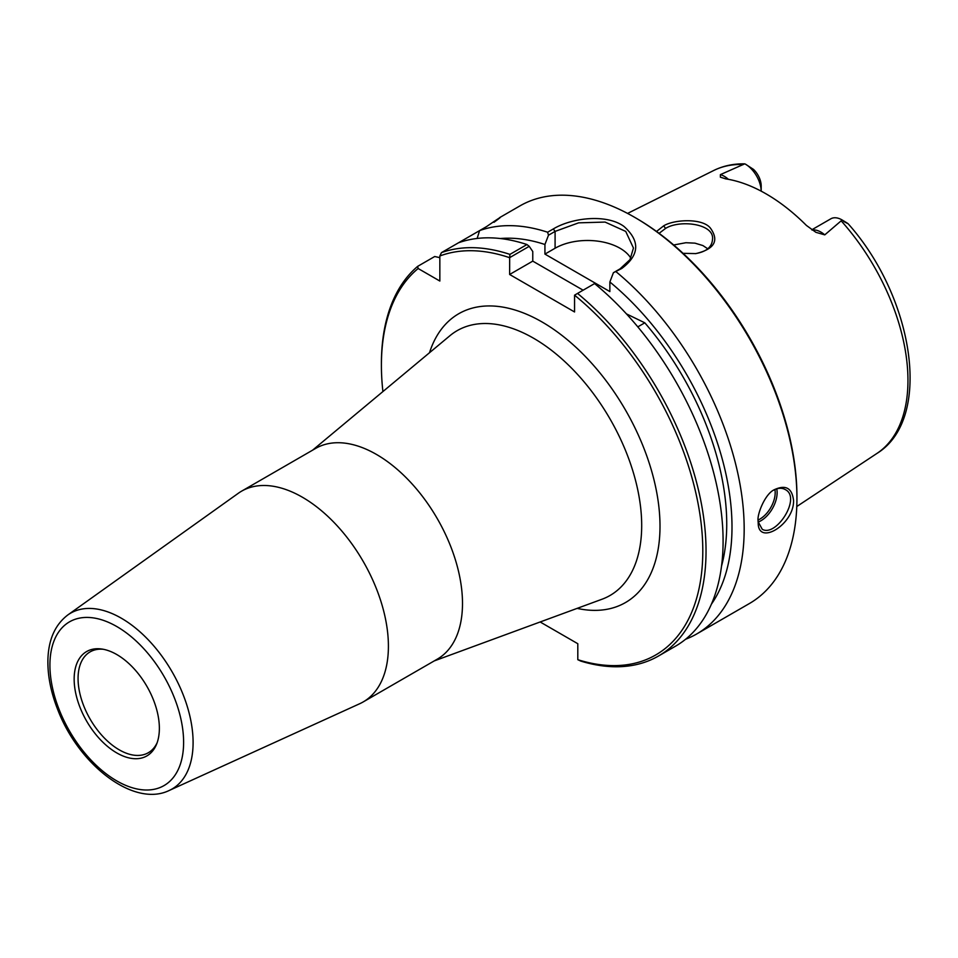 <?xml version="1.0" encoding="UTF-8"?>
<svg xmlns="http://www.w3.org/2000/svg" width="958" height="958" viewBox="0 0 958 958"><rect width="100%" height="100%" fill="white"/><g stroke="black" fill="none" stroke-linecap="round" stroke-linejoin="round"><path stroke-width="1.44" d="M169.171 790.494L359.729 703.711A121.666 70.245 -120 0 0 363.214 701.915L437.303 659.14A121.666 70.245 -120 0 0 462.498 603.456A121.666 70.245 -120 0 0 409.389 481.012A121.666 70.245 -120 0 0 315.637 448.416L241.548 491.191A121.666 70.245 -120 0 0 238.267 493.31L67.826 614.952C55.073 624.7 48.427 639.669 47.9 659.858C47.589 675.845 50.954 692.658 57.983 710.285C79.023 764.903 133.785 807.726 169.171 790.494A101.512 58.606 -120 0 0 193.097 742.534A101.512 58.606 -120 0 0 146.933 638.447A101.512 58.606 -120 0 0 67.826 614.952M382.913 391.571A227.25 131.21 60 0 1 381.404 365.381A227.25 131.21 60 0 1 418.143 268.515L417.664 266.36A229.549 132.527 -120 0 0 381.404 363.513L381.404 365.381M540.144 621.97L577.806 643.716L577.806 659.691L580.752 661.08A229.549 132.527 -120 0 0 658.493 656.014A229.549 132.527 -120 0 0 699.364 493.885A229.549 132.527 -120 0 0 577.53 293.423L594.583 283.58A229.549 132.527 -120 0 1 716.416 484.041A229.549 132.527 -120 0 1 675.546 646.171L658.493 656.014M577.53 293.423L574.561 295.172A227.25 131.21 60 0 1 702.789 549.006A227.25 131.21 60 0 1 577.806 659.691M574.561 295.172L574.561 311.961L509.632 274.479L509.668 257.63L529.223 246.338L532.768 251.523L532.768 261.127L509.632 274.479M529.223 246.338L526.972 244.541L509.919 254.385A229.549 132.527 -120 0 0 441.458 252.625L439.842 255.99A227.25 131.21 60 0 1 509.632 257.69M439.842 255.99L439.842 281.041L418.143 268.515M363.214 701.915A121.666 70.245 -120 0 0 388.409 646.219A121.666 70.245 -120 0 0 335.3 523.786A121.666 70.245 -120 0 0 241.548 491.191M159.363 728.32A60.234 34.775 60 0 1 156.561 744.246A60.234 34.775 60 0 1 86.639 721.111A60.234 34.775 60 0 1 101.572 648.997A60.234 34.775 60 0 1 159.363 728.32M157.1 742.809A58.222 33.614 60 0 1 148.346 752.713A58.222 33.614 60 0 1 90.124 719.099A58.222 33.614 60 0 1 90.124 651.871A58.222 33.614 60 0 1 103.081 649.249M626.448 313.889L644.806 322.822L637.8 326.87M630.843 258.169A45.912 26.501 0 0 0 555.089 248.242L544.934 254.098L609.863 291.579L609.863 281.987A218.64 126.228 60 0 1 711.411 604.163M500.316 238.53A218.64 126.228 60 0 1 544.934 244.494L548.479 235.225L555.089 231.405L578.62 222.843L605.085 222.076L625.73 231.417L633.454 248.05L629.981 259.654L620.006 268.899L613.407 272.707L609.863 281.987M583.123 290.19L532.768 261.127M644.806 322.822A211.191 121.929 60 0 1 721.53 566.118M544.934 254.098L544.934 244.494M509.919 254.385L509.668 257.63M773.621 490.173C777.968 487.897 781.836 487.682 785.201 489.538C801.798 497.43 776.16 537.462 762.245 529.295L758.137 521.763M843.639 221.418C849.686 224.687 849.195 224.208 842.142 219.993L824.766 234.866L815.917 232.327L806.42 225.441A165.291 95.429 -120 0 0 725.769 178.883L720.368 177.17L720.404 174.619L744.701 163.854C733.457 163.638 723.098 165.866 713.626 170.536A163.435 94.351 60 0 1 743.444 164.513M683.066 253.331L695.843 253.595C714.417 249.164 719.302 240.721 710.513 228.255C702.669 217.801 673.845 219.49 663.702 225.813L656.529 231.453M659.092 233.333L665.535 228.447C679.653 219.406 714.848 223.645 712.489 239.512C711.926 247.104 706.226 251.81 695.388 253.642M707.77 248.793L702.897 245.559L694.981 243.152L685.904 242.721L673.69 244.985M758.125 520.865L758.197 522.805C757.958 546.527 794.386 524.265 793.547 500.411C792.086 488.077 785.716 484.497 774.423 489.658C764.975 493.717 756.796 514.949 758.125 520.865M526.972 244.541A229.549 132.527 -120 0 0 458.511 242.781L479.599 230.615M494.867 221.478L499.908 217.538M493.957 222.316C504.207 214.784 501.705 216.221 486.472 226.639L479.599 230.603A229.549 132.527 60 0 1 547.629 232.231L548.479 235.225M613.407 272.707L621.778 268.468C639.561 255.032 640.291 241.021 623.981 226.447C606.689 213.682 571.962 217.694 553.317 228.938L547.629 232.231M616.09 271.749A229.549 132.527 60 0 1 744.174 528.912A229.549 132.527 60 0 1 696.634 634.004A229.549 132.527 60 0 1 685.605 639.249M499.561 217.658L519.847 205.946A229.549 132.527 60 0 1 634.627 217.31A229.549 132.527 60 0 1 796.936 498.459A229.549 132.527 60 0 1 749.395 603.54L696.634 634.004M796.936 498.459L796.936 496.579A227.25 131.21 -120 0 0 636.244 218.256L634.627 217.31M417.664 266.36L434.716 256.516L439.842 257.654M745.348 164.105L753.479 169.374A15.52 8.957 60 0 1 761.191 185.924L761.191 191.157A22.405 12.933 -120 0 0 745.348 164.105A22.405 12.933 -120 0 0 745.228 164.034M811.785 229.8L830.825 218.807A22.405 12.933 60 0 1 842.034 219.921L848.165 223.777C913.92 297.423 933.248 418.874 876.953 453.421L796.781 506.519M458.511 242.781L441.458 252.625M479.599 230.603L477.132 238.458M312.607 450.164L449.925 335.707A152.885 88.268 60 0 1 569.938 366.507A152.885 88.268 60 0 1 641.692 525.487A152.885 88.268 60 0 1 602.055 599.217L434.273 660.9M577.111 608.378A166.74 96.267 -120 0 0 660.002 526.229A166.74 96.267 -120 0 0 559.807 333.779A166.74 96.267 -120 0 0 429.507 352.724M183.613 742.318A94.531 54.582 60 0 1 83.346 751.276A94.531 54.582 60 0 1 83.346 617.575A94.531 54.582 60 0 1 183.613 742.318M553.317 228.938L555.089 231.405L555.089 248.242M758.185 522.062A22.956 13.256 120 0 0 777.13 492.64A22.956 13.256 120 0 0 776.758 488.843M774.926 489.526A21.579 12.454 -60 0 1 775.19 492.64A21.579 12.454 -60 0 1 758.137 519.978M841.34 221.035A163.435 94.351 60 0 1 907.956 380.374A163.435 94.351 60 0 1 876.953 453.421M663.702 225.813L665.535 228.447M620.006 268.899L621.778 268.468M728.403 179.326A22.405 12.933 -120 0 0 720.404 174.619M812.204 230.088A22.405 12.933 60 0 1 824.766 234.866M713.626 170.536L627.562 213.418M758.041 520.829L758.197 522.805"/></g></svg>
